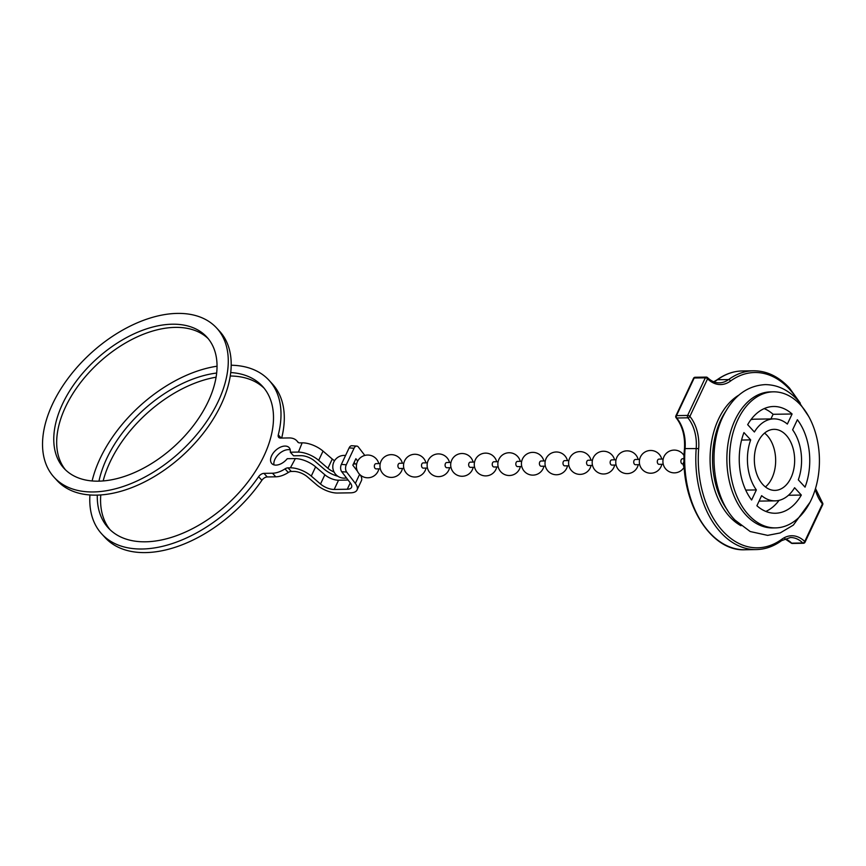 <?xml version="1.0" encoding="UTF-8"?>
<svg xmlns="http://www.w3.org/2000/svg" width="866" height="866" viewBox="0 0 866 866"><rect width="100%" height="100%" fill="white"/><g stroke="black" fill="none" stroke-linecap="round" stroke-linejoin="round"><path stroke-width="1.3" d="M451.045 467.683L446.845 467.748A2.62 1.732 -90.9 0 1 445.817 467.25A2.62 1.732 -90.9 0 1 445.156 464.338A2.62 1.732 -90.9 0 1 446.769 462.52L450.959 462.455M592.528 465.41L588.328 465.475A2.62 1.732 -90.9 0 1 587.289 464.977A2.62 1.732 -90.9 0 1 586.639 462.065A2.62 1.732 -90.9 0 1 588.241 460.247L592.441 460.182M616.105 465.031L611.916 465.096A2.62 1.732 -90.9 0 1 610.876 464.598A2.62 1.732 -90.9 0 1 610.216 461.686A2.62 1.732 -90.9 0 1 611.829 459.868L616.018 459.792M474.622 467.304L470.433 467.369A2.62 1.732 -90.9 0 1 469.394 466.871A2.62 1.732 -90.9 0 1 468.733 463.96A2.62 1.732 -90.9 0 1 470.346 462.141L474.536 462.076M172.334 324.209A96.992 58.487 137.4 0 1 206.844 337.08A96.992 58.487 137.4 0 1 194.19 424.6A96.992 58.487 137.4 0 1 98.475 481.16A96.992 58.487 137.4 0 1 63.965 468.29A96.992 58.487 137.4 0 1 76.619 380.769A96.992 58.487 137.4 0 1 172.334 324.209M65.47 469.837A96.992 58.487 137.4 0 1 80.592 382.555A96.992 58.487 137.4 0 1 175.257 327.38A96.992 58.487 137.4 0 1 208.262 338.714M216.673 328.052L219.596 331.223A110.339 66.53 137.4 0 1 205.199 430.792A110.339 66.53 137.4 0 1 96.31 495.135A110.339 66.53 137.4 0 1 57.048 480.5L54.136 477.318A110.339 66.53 137.4 0 1 68.533 377.749A110.339 66.53 137.4 0 1 177.411 313.405A110.339 66.53 137.4 0 1 216.673 328.052A110.339 66.53 137.4 0 1 202.276 427.62A110.339 66.53 137.4 0 1 93.398 491.953A110.339 66.53 137.4 0 1 54.136 477.318M800.4 404.823A68.035 44.924 89.1 0 0 773.403 391.833A68.035 44.924 89.1 0 0 731.499 439.192A68.035 44.924 89.1 0 0 748.592 514.913A68.035 44.924 89.1 0 0 775.59 527.892A68.035 44.924 89.1 0 0 817.482 480.543A68.035 44.924 89.1 0 0 800.4 404.823M775.59 527.892L772.894 527.935A68.035 44.924 -90.9 0 1 745.897 514.956A68.035 44.924 -90.9 0 1 728.804 439.235A68.035 44.924 -90.9 0 1 770.708 391.876L773.403 391.833M764.559 433.097A30.526 20.156 -90.9 0 1 767.124 435.468A30.526 20.156 -90.9 0 1 765.425 486.941M762.87 484.57A30.526 20.156 89.1 0 0 774.983 490.394A30.526 20.156 89.1 0 0 793.786 469.145A30.526 20.156 89.1 0 0 786.122 435.165A30.526 20.156 89.1 0 0 773.998 429.341A30.526 20.156 89.1 0 0 755.206 450.591A30.526 20.156 89.1 0 0 762.87 484.57M764.169 408.611A53.378 35.246 89.1 0 1 773.1 414.294L770.924 418.917M773.1 414.294L792.098 413.991L787.356 424.059A40.994 27.073 89.1 0 0 773.836 418.873L754.838 419.176A40.994 27.073 89.1 0 0 750.93 419.674M765.825 511.416A53.378 35.246 89.1 0 0 779.064 500.364M756.364 489.929L751.623 500.007A53.378 35.246 89.1 0 1 743.948 432.578L750.67 439.896A40.994 27.073 89.1 0 0 756.364 489.929L745.713 490.102M750.67 439.896L741.588 440.047M773.836 418.873A40.994 27.073 89.1 0 0 754.383 431.993L747.672 424.676A53.378 35.246 89.1 0 1 773.641 406.49A53.378 35.246 89.1 0 1 792.098 413.991M801.321 495.06A53.378 35.246 89.1 0 1 775.351 513.246A53.378 35.246 89.1 0 1 756.895 505.744L761.636 495.666A40.994 27.073 89.1 0 0 775.157 500.862A40.994 27.073 89.1 0 0 794.598 487.731L801.321 495.06L788.471 495.265M792.628 429.807L797.37 419.729A53.378 35.246 89.1 0 1 805.044 487.147L798.322 479.829A40.994 27.073 89.1 0 0 792.628 429.807M684.097 461.697A17.45 7.816 -154.8 0 0 683.545 462.541A17.45 7.816 -154.8 0 0 684.346 467.705M403.881 468.441L399.691 468.506A2.62 1.732 -90.9 0 1 398.652 468.008A2.62 1.732 -90.9 0 1 397.992 465.096A2.62 1.732 -90.9 0 1 399.605 463.278L403.805 463.213M545.364 466.168L541.174 466.233A2.62 1.732 -90.9 0 1 540.135 465.735A2.62 1.732 -90.9 0 1 539.475 462.823A2.62 1.732 -90.9 0 1 541.088 461.004L545.277 460.939M683.198 463.949L682.646 463.96A2.62 1.732 -90.9 0 1 681.607 463.462A2.62 1.732 -90.9 0 1 680.957 460.55A2.62 1.732 -90.9 0 1 682.57 458.731L684.075 458.699M427.468 468.062L423.268 468.127A2.62 1.732 -90.9 0 1 422.229 467.629A2.62 1.732 -90.9 0 1 421.58 464.717A2.62 1.732 -90.9 0 1 423.182 462.899L427.382 462.834M380.304 468.82L376.115 468.885A2.62 1.732 -90.9 0 1 375.075 468.387A2.62 1.732 -90.9 0 1 374.415 465.475A2.62 1.732 -90.9 0 1 376.028 463.656L380.217 463.591M521.787 466.547L517.587 466.612A2.62 1.732 -90.9 0 1 516.547 466.114A2.62 1.732 -90.9 0 1 515.898 463.202A2.62 1.732 -90.9 0 1 517.511 461.383L521.7 461.318M663.269 464.273L659.069 464.338A2.62 1.732 -90.9 0 1 658.03 463.84A2.62 1.732 -90.9 0 1 657.37 460.929A2.62 1.732 -90.9 0 1 658.983 459.11L663.183 459.034M639.682 464.652L635.492 464.717A2.62 1.732 -90.9 0 1 634.453 464.219A2.62 1.732 -90.9 0 1 633.793 461.307A2.62 1.732 -90.9 0 1 635.406 459.489L639.606 459.413M498.21 466.926L494.01 466.99A2.62 1.732 -90.9 0 1 492.97 466.493A2.62 1.732 -90.9 0 1 492.31 463.581A2.62 1.732 -90.9 0 1 493.923 461.762L498.123 461.697M295.349 458.569L287.241 458.699A11.778 7.101 137.4 0 1 275.973 465.118A11.778 7.101 137.4 0 1 271.783 463.548A11.778 7.101 137.4 0 1 273.32 452.929A11.778 7.101 137.4 0 1 284.936 446.066A11.778 7.101 137.4 0 1 289.136 447.625A11.778 7.101 137.4 0 1 290.294 452.204L293.596 455.797L301.097 455.678A11.626 5.207 -154.8 0 1 314.78 461.102L324.025 469.026A17.731 7.935 25.2 0 0 337.924 476.289M273.959 464.869A11.778 7.101 137.4 0 1 277.921 454.964A11.778 7.101 137.4 0 1 288.237 449.649A11.778 7.101 137.4 0 1 290.251 449.898M230.746 372.553A104.678 63.11 137.4 0 1 262.495 386.323A104.678 63.11 137.4 0 1 248.834 480.771A104.678 63.11 137.4 0 1 145.542 541.802A104.678 63.11 137.4 0 1 108.293 527.914A104.678 63.11 137.4 0 1 97.284 495.114M230.269 376.006A104.678 63.11 137.4 0 1 264.076 388.163M288.291 472.49L284.99 468.907A5.228 3.161 137.4 0 1 287.999 467.867L291.29 471.45A5.228 3.161 -42.6 0 0 288.291 472.49A21.802 13.152 137.4 0 1 275.778 476.809L267.258 476.95A5.228 3.161 -42.6 0 0 261.889 480.284A113.565 68.479 137.4 0 1 145.456 552.595A113.565 68.479 137.4 0 1 105.035 537.526L101.744 533.932A113.565 68.479 137.4 0 1 89.945 494.962M261.889 480.284L258.598 476.701A113.565 68.479 137.4 0 1 142.154 549.001A113.565 68.479 137.4 0 1 101.744 533.932M92.121 480.955A113.565 68.479 137.4 0 1 217.063 366.21M231.211 365.236A113.565 68.479 137.4 0 1 269.045 380.304L272.335 383.887A113.565 68.479 137.4 0 1 281.677 438.055M269.045 380.304A113.565 68.479 137.4 0 1 278.278 434.873L281.212 438.066M334.536 460.734A11.626 5.207 25.2 0 1 332.263 459.045L323.029 451.11A17.731 7.935 -154.8 0 0 302.158 442.84L298.413 452.084M298.424 452.084A17.731 7.935 25.2 0 1 318.677 460.355L327.911 468.29A11.626 5.207 -154.8 0 0 334.07 472.024M362.15 476.311A17.731 7.935 25.2 0 1 361.198 476.646M278.278 434.873A5.228 3.161 137.4 0 0 278.7 437.384A5.228 3.161 137.4 0 0 280.562 438.077L289.082 437.936A21.802 13.152 137.4 0 1 296.843 440.837A21.802 13.152 137.4 0 1 297.688 441.92L298.131 442.407M291.29 471.45L293.693 471.418A11.626 5.207 25.2 0 1 307.376 476.83L316.62 484.765A17.731 7.935 -154.8 0 0 337.48 493.035L350.578 492.83A17.731 7.935 -154.8 0 0 357.052 489.961A17.731 7.935 -154.8 0 0 355.352 483.412L346.649 472.057L341.713 471.71L350.416 483.066A11.626 5.207 25.2 0 1 351.531 487.352A11.626 5.207 25.2 0 1 347.288 489.236L334.189 489.452A11.626 5.207 25.2 0 1 320.507 484.029L311.273 476.094A17.731 7.935 -154.8 0 0 290.402 467.824L287.999 467.867M110.004 529.656A104.678 63.11 137.4 0 1 100.77 494.941M103.151 480.933A104.678 63.11 137.4 0 1 216.11 377.197M290.294 452.204L298.413 452.074M302.158 442.84L299.755 442.883A5.228 3.161 137.4 0 1 297.893 442.19A5.228 3.161 137.4 0 1 297.688 441.92M258.598 476.701A5.228 3.161 137.4 0 1 263.957 473.366L267.258 476.95M284.99 468.907A21.802 13.152 137.4 0 1 272.487 473.226L263.957 473.366M348.1 480.045L338.541 480.208A11.626 5.207 25.2 0 1 324.858 474.785L315.614 466.85A17.731 7.935 -154.8 0 0 295.36 458.579L290.402 467.824M98.962 481.15A104.678 63.11 137.4 0 1 216.684 373.04M357.052 489.961L361.403 480.717A17.731 7.935 -154.8 0 0 360.299 475.001M357.701 461.08L355.883 458.709L352.83 465.204L357.442 471.223M364.803 455.419L358.405 447.072A5.228 3.063 94 0 0 356.77 446.087A5.228 3.063 94 0 0 354.064 448.242L349.128 447.895A5.228 3.063 -86 0 1 351.834 445.741L356.77 446.087M341.713 471.71A5.228 3.063 -86 0 1 341.356 464.414L346.292 464.761L354.064 448.242M346.292 464.761A5.228 3.063 94 0 0 346.649 472.057M341.356 464.414L349.128 447.895M355.266 463.992L354.107 462.487M568.94 465.789L564.751 465.854A2.62 1.732 -90.9 0 1 563.712 465.356A2.62 1.732 -90.9 0 1 563.052 462.444A2.62 1.732 -90.9 0 1 564.664 460.625L568.865 460.56M797.976 400.428A87.661 57.881 89.1 0 0 789.532 389.235A87.661 57.881 89.1 0 0 730.428 381.105A35.311 23.317 -90.9 0 1 707.576 378.821L689.877 416.438A35.311 23.317 -90.9 0 1 698.667 448.599A87.661 57.881 89.1 0 0 722.785 531.085A87.661 57.881 89.1 0 0 781.879 539.215A35.311 23.317 -90.9 0 1 804.731 541.499L822.429 503.882A35.311 23.317 -90.9 0 1 815.242 489.387M741.004 525.738A69.778 46.082 -90.9 0 1 729.583 516.623A69.778 46.082 -90.9 0 1 710.38 451.175A69.778 46.082 -90.9 0 1 738.904 395.102M725.935 411.025A68.035 44.924 89.1 0 0 727.527 510.247M784.942 538.717A33.568 22.17 -90.9 0 1 791.665 543.166L802.804 542.982A33.568 22.17 89.1 0 0 790.398 537.515L781.597 540.644A1.743 1.191 -126.1 0 0 781.879 539.215M745.15 549.758C709.795 551.848 679.345 500.31 684.486 448.664L685.082 448.577A89.404 59.04 89.1 0 0 745.15 549.758L756.289 549.574A89.404 59.04 -90.9 0 1 696.21 448.393A33.568 22.17 89.1 0 0 687.864 417.813L676.725 417.997A33.568 22.17 -90.9 0 1 685.082 448.577L698.667 448.599M687.626 415.431L705.325 377.814L694.196 377.998L676.498 415.615L687.626 415.431A1.743 1.147 89.1 0 0 687.864 417.813A1.743 1.007 140.3 0 0 689.877 416.438A1.743 0.779 -154.8 0 0 687.626 415.431M706.883 377.381A1.743 1.147 89.1 0 0 706.245 377.1A1.743 1.147 89.1 0 0 705.325 377.814A1.743 0.779 -154.8 0 1 707.576 378.821A1.743 1.093 -45.6 0 0 707.49 377.598C711.235 381.17 715.164 382.913 719.3 382.848A33.568 22.17 89.1 0 0 728.609 379.557L717.47 379.73A1.743 1.191 -126.1 0 0 716.961 379.893C724.907 374.134 733.34 371.157 742.27 370.962A89.404 59.04 89.1 0 0 717.47 379.73A33.568 22.17 -90.9 0 1 713.811 381.819M730.428 381.105A1.743 1.191 -126.1 0 0 728.609 379.557A89.404 59.04 -90.9 0 1 753.409 370.789L742.27 370.962M695.106 377.273A1.743 1.147 89.1 0 0 694.196 377.998A1.743 0.779 -154.8 0 0 693.558 378.28A1.743 1.743 0 0 1 695.106 377.273L706.245 377.1A1.743 1.743 0 0 1 707.49 377.598M822.462 502.789A1.743 1.007 140.3 0 1 822.429 503.882A1.743 0.779 -154.8 0 1 822.7 504.651A1.743 1.743 0 0 0 822.462 502.789L815.501 488.521M791.069 542.95A1.743 1.743 0 0 0 792.314 543.447A1.743 1.147 89.1 0 1 791.665 543.166A1.743 1.093 134.4 0 1 791.069 542.95L784.845 538.76M684.486 448.664C685.179 436.085 682.376 425.78 676.097 417.748A1.743 1.007 -39.7 0 0 676.725 417.997A1.743 1.147 89.1 0 1 676.498 415.615A1.743 0.779 -154.8 0 0 675.859 415.897L693.558 378.28M805.001 542.268A1.743 0.779 -154.8 0 0 804.731 541.499A1.743 1.093 -45.6 0 1 802.804 542.982A1.743 1.147 89.1 0 0 803.453 543.263A1.743 1.743 0 0 0 805.001 542.268L822.7 504.651M318.677 460.355L323.029 451.11M356.402 469.859L356.716 469.199L355.904 469.21M327.911 468.29L332.263 459.045M272.487 473.226L275.778 476.809M355.352 483.412L359.617 474.351M347.288 489.236L350.275 482.882M334.189 489.452L338.541 480.208M320.507 484.029L324.858 474.785M311.273 476.094L315.614 466.85M449.519 462.476A11.377 11.377 0 0 0 428.205 460.431A11.377 11.377 0 0 0 441.454 476.257A11.377 11.377 0 0 0 449.606 467.705M591.002 460.203A11.377 11.377 0 0 0 569.676 458.146A11.377 11.377 0 0 0 582.937 473.983A11.377 11.377 0 0 0 591.088 465.432M614.579 459.824A11.377 11.377 0 0 0 593.264 457.768A11.377 11.377 0 0 0 606.514 473.605A11.377 11.377 0 0 0 614.665 465.053M473.107 462.098A11.377 11.377 0 0 0 451.781 460.041A11.377 11.377 0 0 0 465.031 475.878A11.377 11.377 0 0 0 473.182 467.326M753.409 370.789C766.702 370.756 778.729 376.526 789.511 388.076L800.303 403.155M808.638 416.362L797.575 399.984C788.255 389.884 777.495 384.764 765.306 384.612C747.629 385.608 733.816 395.665 723.879 414.803C707.197 446.326 712.177 496.294 734.909 520.011L750.183 531.529L767.633 535.372L780.158 532.947L793.343 525.099L810.024 502.248M775.157 500.862L759.071 501.111M683.545 462.541L684.097 461.383M716.961 379.893L713.714 381.787M675.859 415.897A1.743 1.743 0 0 0 676.097 417.748M792.314 543.447L803.453 543.263M781.597 540.644C773.652 546.414 765.219 549.39 756.289 549.574M402.365 463.234A11.377 11.377 0 0 0 381.04 461.188A11.377 11.377 0 0 0 394.301 477.014A11.377 11.377 0 0 0 402.452 468.463M543.848 460.961A11.377 11.377 0 0 0 522.523 458.904A11.377 11.377 0 0 0 535.773 474.741A11.377 11.377 0 0 0 543.924 466.189M684.118 455.733A11.377 11.377 0 0 0 663.995 456.631A11.377 11.377 0 0 0 665.911 469.177A11.377 11.377 0 0 0 684.097 467.261M425.942 462.855A11.377 11.377 0 0 0 404.617 460.809A11.377 11.377 0 0 0 417.877 476.636A11.377 11.377 0 0 0 426.029 468.084M345.556 455.494A11.377 11.377 0 0 0 335.791 474.481A11.377 11.377 0 0 0 346.476 477.924M356.64 463.97L353.382 464.024M378.778 463.613A11.377 11.377 0 0 0 357.463 461.567A11.377 11.377 0 0 0 370.713 477.393A11.377 11.377 0 0 0 378.864 468.842M520.26 461.34A11.377 11.377 0 0 0 498.935 459.283A11.377 11.377 0 0 0 512.196 475.12A11.377 11.377 0 0 0 520.347 466.568M661.743 459.067A11.377 11.377 0 0 0 640.418 457.01A11.377 11.377 0 0 0 653.678 472.836A11.377 11.377 0 0 0 661.83 464.295M638.166 459.445A11.377 11.377 0 0 0 616.841 457.389A11.377 11.377 0 0 0 630.102 473.226A11.377 11.377 0 0 0 638.242 464.674M496.683 461.719A11.377 11.377 0 0 0 475.358 459.662A11.377 11.377 0 0 0 488.619 475.499A11.377 11.377 0 0 0 496.77 466.947M296.843 440.837L298.499 442.634M567.425 460.582A11.377 11.377 0 0 0 546.1 458.525A11.377 11.377 0 0 0 559.36 474.362A11.377 11.377 0 0 0 567.511 465.811"/></g></svg>
